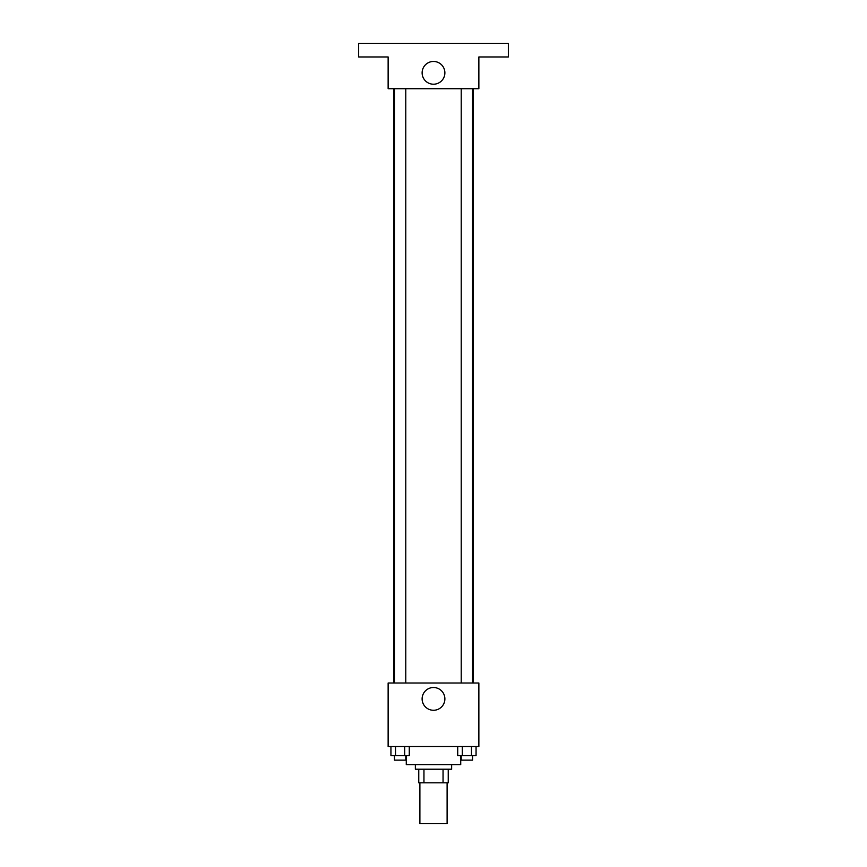 <?xml version="1.0" encoding="UTF-8"?>
<svg xmlns="http://www.w3.org/2000/svg" width="867" height="867" viewBox="0 0 867 867"><rect width="100%" height="100%" fill="white"/><g stroke="black" fill="none" stroke-linecap="round" stroke-linejoin="round"><path stroke-width="1.3" d="M419.888 782.825L419.888 823.65L447.112 823.65L447.112 782.825M443.048 769.213L443.048 782.825L418.761 782.825L418.761 769.213M443.048 782.825L448.239 782.825L448.239 769.213L448.239 782.825M451.642 764.672L451.642 769.213L415.358 769.213L415.358 764.672M423.952 769.213L423.952 782.825M406.276 755.601L406.276 764.672L460.724 764.672L460.724 755.601M478.866 746.53L388.134 746.53L388.134 683.012L478.866 683.012L478.866 746.53M444.879 698.889A11.379 11.379 0 0 1 427.81 708.751A11.379 11.379 0 0 1 427.81 689.037A11.379 11.379 0 0 1 444.879 698.889M473.241 88.716L473.241 683.012M461.222 683.012L461.222 88.716M405.778 88.716L405.778 683.012M478.866 88.716L388.134 88.716L388.134 56.962L358.645 56.962L358.645 43.35L508.355 43.35L508.355 56.962L478.866 56.962L478.866 88.716M444.879 72.839A11.379 11.379 0 0 1 427.81 82.69A11.379 11.379 0 0 1 427.81 62.988A11.379 11.379 0 0 1 444.879 72.839M476.059 746.53L476.059 755.601L457.722 755.601L457.722 746.53M471.475 746.53L471.475 755.601M462.306 746.53L462.306 755.601M472.558 755.601L472.558 760.142L461.222 760.142L461.222 755.601M409.278 746.53L409.278 755.601L390.941 755.601L390.941 746.53M404.694 746.53L404.694 755.601M395.525 746.53L395.525 755.601M405.778 755.601L405.778 760.142L394.442 760.142L394.442 755.601M393.759 88.716L393.759 683.012M472.558 683.012L472.558 88.716M394.442 88.716L394.442 683.012"/></g></svg>
